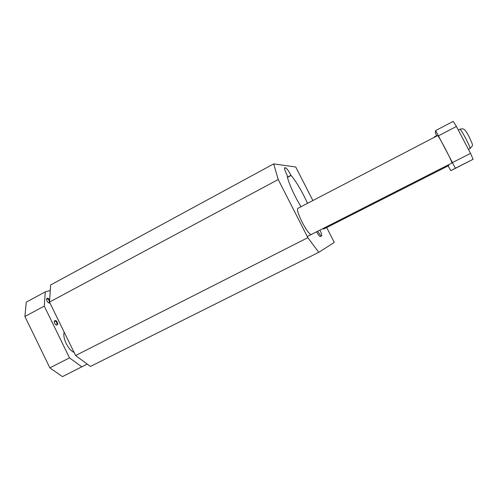 <?xml version="1.0" encoding="UTF-8"?>
<svg xmlns="http://www.w3.org/2000/svg" width="498" height="498" viewBox="0 0 498 498"><rect width="100%" height="100%" fill="white"/><g stroke="black" fill="none" stroke-linecap="round" stroke-linejoin="round"><path stroke-width="0.75" d="M311.238 234.521C309.488 234.409 306.444 230.294 302.124 222.176C298.314 214.383 296.852 209.795 297.748 208.419L297.773 208.407M318.764 252.324L90.424 366.447L75.609 355.528L49.514 302.068L50.603 284.993L273.688 163.898L278.22 179.523L307.845 237.671L318.764 252.324L334.289 242.42L326.688 227.549M273.688 163.898L295.719 166.979L312.881 200.538M323.781 229.024L322.835 228.632M317.786 231.197C319.685 234.434 320.955 236.015 321.602 235.934L320.376 236.556C319.728 236.637 318.452 235.056 316.554 231.825M307.49 203.346C302.915 192.851 295.476 180.208 291.037 175.477L290.925 175.259C288.603 170.87 286.867 168.399 285.715 167.845L284.539 168.473M301.004 206.72C294.063 195.515 287.259 179.921 287.172 175.203L287.06 174.979C285.037 170.882 284.24 168.473 284.675 167.764L285.715 167.845M291.037 175.477L287.508 177.363M75.609 355.528L307.845 237.671M278.22 179.523L49.514 302.068M321.602 235.934C322.038 235.436 321.496 233.487 319.984 230.082M448.125 165.896L450.864 170.671L473.1 159.273L470.542 153.378L456.429 126.473L453.217 121.375L435.657 130.551L435.233 132.599L436.833 135.998M451.91 163.058L451.941 163.058C451.904 162.018 449.657 157.187 445.2 148.553C440.923 140.461 438.396 136.128 437.624 135.568L437.599 135.599M448.53 164.776L448.71 165.597M434.598 137.162L434.362 136.826L434.25 137.342M450.864 170.671L455.371 168.237L435.657 130.551M452.682 162.454L470.542 153.378M456.429 126.473L438.694 135.705M473.1 159.273L455.371 168.237M50.254 290.471L45.281 291.872L26.263 302.161L24.9 316.485L49.862 367.86L62.487 376.625L87.206 364.075M48.468 302.784L49.041 302.74L49.427 301.975C49.153 300.089 48.343 299.055 47.011 298.875L46.563 299.366M49.881 302.821L48.835 302.977C47.341 302.074 46.594 300.748 46.594 299.005C47.235 297.673 48.25 298.009 49.644 300.014M56.069 324.989L56.66 324.957L57.071 324.117C56.784 322.181 55.975 321.148 54.656 321.029L54.226 321.527M57.824 324.161L56.423 325.182C54.948 324.248 54.226 322.909 54.257 321.16C55.732 319.778 56.915 320.78 57.824 324.161M74.109 352.453C68.151 349.932 62.356 338.036 64.174 332.098M45.281 291.872L44.272 306.114L69.515 357.881L81.909 366.895M24.9 316.485L44.272 306.114M49.862 367.86L69.515 357.881M290.925 175.259L287.452 177.12M434.362 136.826L436.653 135.63L434.368 136.826M458.322 130.078L459.965 129.225C460.687 129.542 462.567 132.536 465.605 138.22C468.73 144.296 470.212 147.75 470.062 148.585L468.456 149.4M307.266 236.538L451.966 163.027M297.748 208.419L437.655 135.568M323.775 229.03L448.754 165.579M459.965 129.225C462.094 128.696 463.414 128.721 463.906 129.299C464.827 129.816 465.779 130.588 469.184 136.838C473.791 147.209 473.025 144.582 470.062 148.585"/></g></svg>
